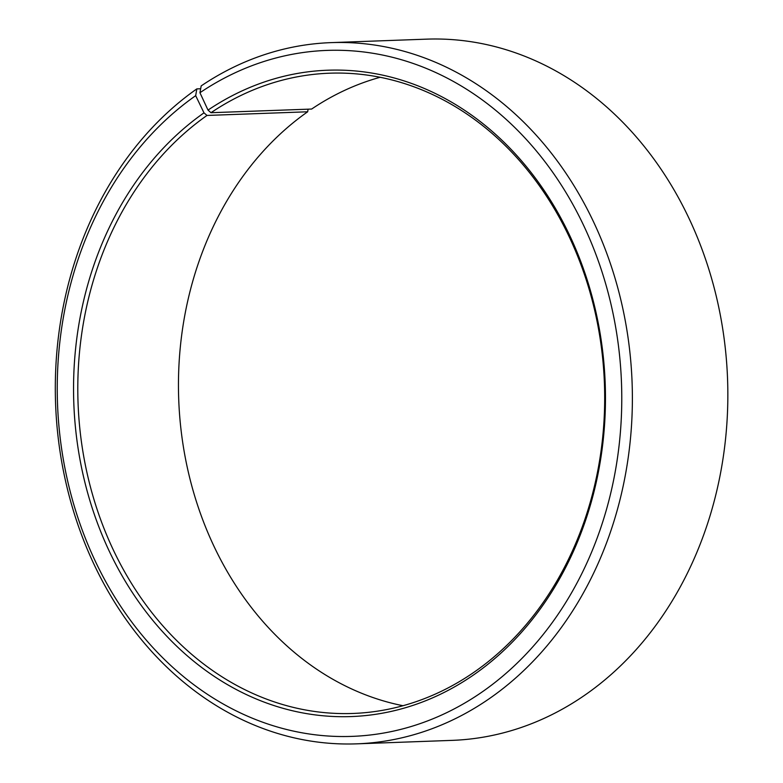 <?xml version="1.0" encoding="UTF-8"?>
<svg xmlns="http://www.w3.org/2000/svg" width="783" height="783" viewBox="0 0 783 783"><rect width="100%" height="100%" fill="white"/><g stroke="black" fill="none" stroke-linecap="round" stroke-linejoin="round"><path stroke-width="1.17" d="M380.147 77.282A320.335 263.362 87.9 0 0 311.644 109.052L210.979 112.713A320.335 263.362 87.9 0 1 329.594 73.201A320.335 263.362 87.9 0 1 594.375 309.021A320.335 263.362 87.9 0 1 471.503 673.948A320.335 263.362 87.9 0 1 352.888 713.46A320.335 263.362 87.9 0 1 88.753 480.331A320.335 263.362 87.9 0 1 207.006 115.444L203.991 112.86L195.681 95.663L196.827 88.89L200.663 88.753M403 705.718A320.335 263.362 87.9 0 1 183.359 446.662A320.335 263.362 87.9 0 1 307.67 111.783L207.006 115.444M308.111 109.18L307.67 111.783M210.979 112.713L208.004 110.1L199.939 92.727L201.182 85.895A350.843 288.447 87.9 0 1 331.092 42.625L426.549 39.15A350.843 288.447 87.9 0 1 716.553 297.423A350.843 288.447 87.9 0 1 581.965 697.105A350.843 288.447 87.9 0 1 452.055 740.375L356.598 743.85A350.843 288.447 87.9 0 1 67.309 488.523A350.843 288.447 87.9 0 1 196.827 88.89M331.092 42.625A350.843 288.447 87.9 0 1 621.085 300.897A350.843 288.447 87.9 0 1 486.507 700.579A350.843 288.447 87.9 0 1 356.598 743.85M199.939 92.727A343.218 282.174 87.9 0 1 584.852 228.019A343.218 282.174 87.9 0 1 479.069 694.061A343.218 282.174 87.9 0 1 95.389 561.391A343.218 282.174 87.9 0 1 195.681 95.663M208.004 110.1A323.389 265.868 87.9 0 1 570.68 237.572A323.389 265.868 87.9 0 1 471.004 676.688A323.389 265.868 87.9 0 1 109.493 551.682A323.389 265.868 87.9 0 1 203.991 112.86"/></g></svg>
